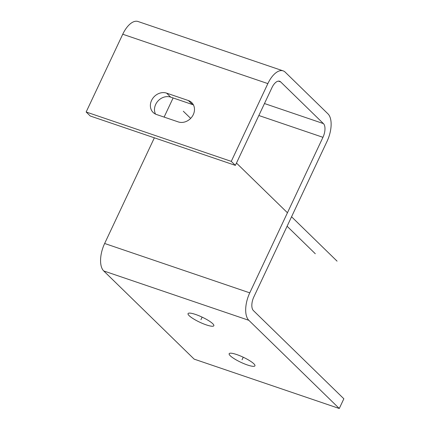 <?xml version="1.0" encoding="UTF-8"?>
<svg xmlns="http://www.w3.org/2000/svg" width="430" height="430" viewBox="0 0 430 430"><rect width="100%" height="100%" fill="white"/><g stroke="black" fill="none" stroke-linecap="round" stroke-linejoin="round"><path stroke-width="0.64" d="M267.858 83.603L122.743 34.233L86.15 111.999L231.265 161.368L267.858 83.603A21.914 10.643 -71.2 0 1 283.139 70.869A21.914 10.643 -71.2 0 1 285.23 72.175L327.983 113.869A21.914 10.643 -71.2 0 1 327.058 141.325L253.872 296.856A10.96 5.321 108.8 0 0 253.41 310.589L343.849 398.777L339.275 408.5L194.161 359.131L103.716 270.938L248.83 320.307L339.275 408.5M154.365 137.815L104.646 243.482A21.914 10.643 108.8 0 0 103.716 270.938M104.646 243.482L249.76 292.851A21.914 10.643 108.8 0 0 248.83 320.307M249.76 292.851L322.946 137.315L258.844 115.509M173.118 97.959L164.115 117.094M231.265 161.368L235.377 165.378L271.97 87.607A10.96 5.321 -71.2 0 1 279.613 81.243A10.96 5.321 -71.2 0 1 280.656 81.899L323.408 123.587A10.96 5.321 -71.2 0 1 322.946 137.315M122.743 34.233A21.914 10.643 -71.2 0 1 138.025 21.5L283.139 70.869M188.345 100.529L166.577 93.122A12.056 10.266 -45.7 0 0 152.72 98.438A12.056 10.266 -45.7 0 0 153.134 112.445A12.056 10.266 -45.7 0 0 156.515 114.509L178.283 121.916A12.056 10.266 -45.7 0 0 192.14 116.605A12.056 10.266 -45.7 0 0 191.732 102.593A12.056 10.266 -45.7 0 0 188.345 100.529L192.457 104.538A12.056 10.266 -45.7 0 1 193.452 104.942M86.15 111.999L90.262 116.009L235.377 165.378M166.577 93.122L170.689 97.132A12.056 10.266 -45.7 0 0 157.885 101.109A12.056 10.266 -45.7 0 0 155.52 114.106M170.689 97.132L192.457 104.538M206.287 324.887A14.244 2.806 25.2 0 1 188.05 313.61A14.244 2.806 25.2 0 1 195.596 314.464A14.244 2.806 25.2 0 1 213.834 325.741A14.244 2.806 25.2 0 1 206.287 324.887M247.395 364.973A14.244 2.806 25.2 0 1 229.163 353.696A14.244 2.806 25.2 0 1 236.71 354.551A14.244 2.806 25.2 0 1 254.942 365.828A14.244 2.806 25.2 0 1 247.395 364.973M242.052 359.765L243.246 357.223M200.939 319.678L202.138 317.136M315.298 253.743L287.1 226.244M337.066 261.15L291.556 216.768M287.444 212.764L236.468 163.056M190.667 118.39L183.314 111.225M280.656 81.899L278.382 81.125M323.408 123.587L264.477 103.539"/></g></svg>
